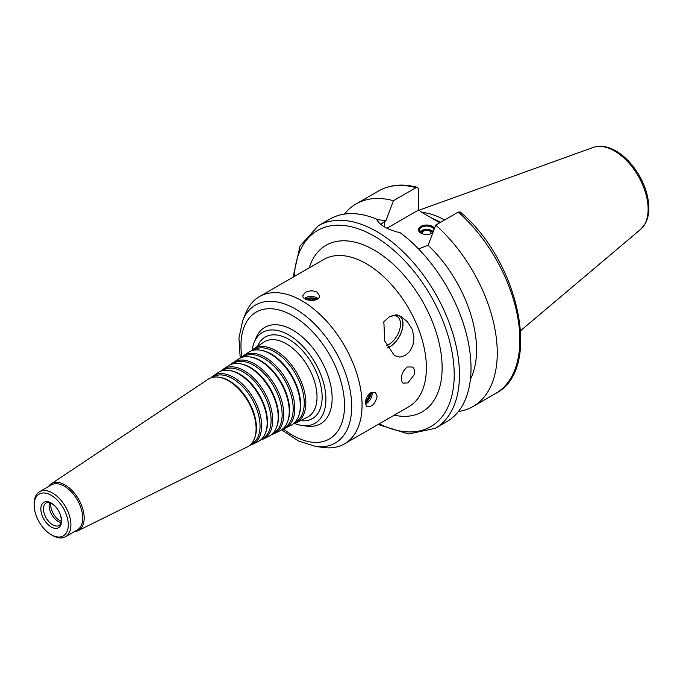 <?xml version="1.0" encoding="UTF-8"?>
<svg xmlns="http://www.w3.org/2000/svg" width="683" height="683" viewBox="0 0 683 683"><rect width="100%" height="100%" fill="white"/><g stroke="black" fill="none" stroke-linecap="round" stroke-linejoin="round"><path stroke-width="1.02" d="M294.51 423.46A52.48 30.3 -120 0 0 302.057 425.5A52.48 30.3 -120 0 0 325.919 399.256A52.48 30.3 -120 0 0 295.543 339.579A52.48 30.3 -120 0 0 254.144 342.524A52.48 30.3 -120 0 0 252.147 350.08M254.144 342.524L255.963 338.094A55.69 32.152 60 0 1 299.897 334.96A55.69 32.152 60 0 1 332.134 398.291A55.69 32.152 60 0 1 306.804 426.149L302.057 425.5M293.314 423.819A42.628 24.614 -120 0 0 296.191 422.751A42.628 24.614 -120 0 0 305.83 402.808A42.628 24.614 -120 0 0 286.706 359.369A42.628 24.614 -120 0 0 253.598 348.97A42.628 24.614 -120 0 0 251.233 350.942M294.484 422.768L294.8 422.615A41.808 24.136 -120 0 0 304.251 403.055A41.808 24.136 -120 0 0 285.485 360.453A41.808 24.136 -120 0 0 253.017 350.251L252.727 350.447M282.438 429.197A41.851 24.161 -120 0 0 285.315 428.139L290.753 425.449A42.235 24.383 -120 0 0 298.334 416.852L298.719 415.913A41.552 23.99 -120 0 0 300.657 404.925A41.552 23.99 -120 0 0 260.786 350.208L259.779 350.072A42.235 24.383 -120 0 0 248.552 352.334L243.498 355.706A41.851 24.161 -120 0 0 241.142 357.67M298.334 416.852A42.235 24.383 -120 0 0 300.298 405.685A42.235 24.383 -120 0 0 259.779 350.072M285.315 428.139A41.851 24.161 -120 0 0 294.774 408.554A41.851 24.161 -120 0 0 276 365.909A41.851 24.161 -120 0 0 243.498 355.706M283.573 428.173L283.923 428.002A41.031 23.692 -120 0 0 293.195 408.801A41.031 23.692 -120 0 0 274.788 366.993A41.031 23.692 -120 0 0 242.917 356.978L242.593 357.2M271.552 434.567A41.074 23.709 -120 0 0 274.446 433.517L279.876 430.828A41.458 23.939 -120 0 0 287.321 422.393L287.705 421.454A40.775 23.546 -120 0 0 289.601 410.671A40.775 23.546 -120 0 0 250.482 356.978L249.474 356.842A41.458 23.939 -120 0 0 238.452 359.07L233.398 362.434A41.074 23.709 -120 0 0 231.042 364.406M287.321 422.393A41.458 23.939 -120 0 0 289.25 411.431A41.458 23.939 -120 0 0 249.474 356.842M274.446 433.517A41.074 23.709 -120 0 0 283.727 414.299A41.074 23.709 -120 0 0 265.294 372.448A41.074 23.709 -120 0 0 233.398 362.434M272.662 433.568L273.046 433.381A40.254 23.239 -120 0 0 282.147 414.547A40.254 23.239 -120 0 0 264.082 373.524A40.254 23.239 -120 0 0 232.826 363.706L232.459 363.945M260.675 439.946A40.288 23.265 -120 0 0 263.57 438.896L269.008 436.206A40.681 23.487 -120 0 0 276.308 427.934L276.692 426.995A39.998 23.094 -120 0 0 278.553 416.417A39.998 23.094 -120 0 0 240.177 363.749L239.17 363.612A40.681 23.487 -120 0 0 228.353 365.798L223.298 369.161A40.288 23.265 -120 0 0 220.951 371.142M276.308 427.934A40.681 23.487 -120 0 0 278.194 417.176A40.681 23.487 -120 0 0 239.17 363.612M263.57 438.896A40.288 23.265 -120 0 0 272.671 420.045A40.288 23.265 -120 0 0 254.597 378.988A40.288 23.265 -120 0 0 223.298 369.161M261.743 438.973L262.17 438.759A39.477 22.787 -120 0 0 271.091 420.293A39.477 22.787 -120 0 0 253.384 380.064A39.477 22.787 -120 0 0 222.726 370.434L222.325 370.698M249.799 445.325A39.512 22.812 -120 0 0 252.693 444.283L258.131 441.585A39.904 23.034 -120 0 0 265.286 433.474L265.67 432.535A39.221 22.641 -120 0 0 267.497 422.162A39.221 22.641 -120 0 0 229.872 370.519L228.865 370.382A39.904 23.034 -120 0 0 218.253 372.525L213.207 375.889A39.512 22.812 -120 0 0 210.859 377.878M265.286 433.474A39.904 23.034 -120 0 0 267.147 422.922A39.904 23.034 -120 0 0 228.865 370.382M252.693 444.283A39.512 22.812 -120 0 0 261.623 425.791A39.512 22.812 -120 0 0 243.891 385.528A39.512 22.812 -120 0 0 213.207 375.889M250.832 444.368L251.293 444.138A38.692 22.343 -120 0 0 260.044 426.038A38.692 22.343 -120 0 0 242.678 386.604A38.692 22.343 -120 0 0 212.626 377.161L212.191 377.451M74.37 531.647A27.013 15.598 -120 0 0 78.067 530.674L247.255 446.972A39.127 22.59 -120 0 0 254.272 439.015L254.657 438.068A38.444 22.198 -120 0 0 256.449 427.908A38.444 22.198 -120 0 0 219.567 377.289L218.56 377.153A39.127 22.59 -120 0 0 208.153 379.253L51.071 483.914A27.013 15.598 -120 0 0 48.382 486.629M254.272 439.015A39.127 22.59 -120 0 0 256.091 428.668A39.127 22.59 -120 0 0 218.56 377.153M78.067 530.674A27.013 15.598 -120 0 0 84.171 518.038A27.013 15.598 -120 0 0 72.048 490.505A27.013 15.598 -120 0 0 51.071 483.914M51.216 534.712L52.531 535.472A25.988 15.009 -120 0 0 65.525 536.753L77.333 529.931A25.988 15.009 -120 0 0 82.72 518.038A25.988 15.009 -120 0 0 71.373 491.88A25.988 15.009 -120 0 0 51.345 484.921L39.529 491.743A25.988 15.009 -120 0 0 34.15 503.636L34.15 505.155A24.136 13.933 -120 0 0 51.216 534.712A24.136 13.933 -120 0 0 68.283 524.86A24.136 13.933 -120 0 0 51.216 495.303A24.136 13.933 -120 0 0 34.15 505.155M65.525 536.753A25.988 15.009 -120 0 0 70.904 524.86A25.988 15.009 -120 0 0 59.558 498.701A25.988 15.009 -120 0 0 39.529 491.743M61.59 520.992A14.667 8.469 -120 0 0 60.574 515.247A14.667 8.469 -120 0 0 55.682 506.777A14.667 8.469 -120 0 0 41.296 505.779A14.667 8.469 -120 0 0 49.68 525.961A14.667 8.469 -120 0 0 61.59 520.992M55.682 506.777C48.331 500.229 49.688 503.115 48.766 502.321A12.994 7.504 -120 0 0 46.154 502.927A12.994 7.504 -120 0 0 46.154 517.927A12.994 7.504 -120 0 0 59.148 525.432A12.994 7.504 -120 0 0 60.975 523.468L61.53 520.54L60.574 515.247M49.611 502.457A12.994 7.504 -120 0 0 49.347 503.362A12.994 7.504 -120 0 0 60.369 522.444A12.994 7.504 -120 0 0 61.282 522.674M50.832 502.91A12.994 7.504 -120 0 0 61.496 521.385M407.879 382.881L403.004 383.146L402.022 381.891C400.46 376.393 402.202 371.415 407.239 366.959L412.558 367.036C414.513 368.769 414.991 371.415 413.992 374.984L407.879 382.881M383.505 322.222A18.381 10.612 -60 0 1 383.855 321.795L389.131 317.032L395.927 314.829A18.381 10.612 -60 0 1 397.574 315.059M398.659 315.461A18.381 10.612 -60 0 1 402.005 330.034A18.381 10.612 -60 0 1 389.891 346.605A18.381 10.612 -60 0 1 387.474 347.741M388.926 317.151A16.708 9.647 -60 0 1 397.062 316.451A16.708 9.647 -60 0 1 399.623 329.838A16.708 9.647 -60 0 1 388.712 344.556A16.708 9.647 -60 0 1 386.441 345.615M399.888 316.007A18.561 10.715 -60 0 1 401.262 332.595A18.561 10.715 -60 0 1 387.551 347.869M395.927 314.829L401.331 316.767L407.384 321.693L412.216 329.334L413.983 337.24L412.933 345.274L409.766 351.386L405.13 355.553L399.845 357.107L394.467 355.672L384.717 340.971L383.855 321.795M419.806 232.015A7.428 4.286 180 0 1 431.895 230.649A7.428 4.286 180 0 1 433.218 231.691M421.146 233.227A7.428 4.286 180 0 1 419.217 230.35A7.428 4.286 180 0 1 423.801 226.389A7.428 4.286 180 0 1 431.895 227.311A7.428 4.286 180 0 1 433.978 229.676M432.834 232.715A7.428 4.286 180 0 1 432.143 233.227M421.215 233.262A5.498 3.176 180 0 1 424.152 229.94A5.498 3.176 180 0 1 430.529 230.53A5.498 3.176 180 0 1 432.074 233.262M422.845 233.91A4.286 2.476 180 0 1 422.359 232.775A4.286 2.476 180 0 1 425.005 230.487A4.286 2.476 180 0 1 429.675 231.025A4.286 2.476 180 0 1 430.93 232.775A4.286 2.476 180 0 1 430.452 233.91M432.783 232.852A8.17 4.713 180 0 1 432.424 233.074A8.17 4.713 180 0 1 420.873 233.074A8.17 4.713 180 0 1 420.873 226.406A8.17 4.713 180 0 1 432.424 226.406A8.17 4.713 180 0 1 434.465 228.378M365.345 403.158A11.141 6.429 120 0 0 371.381 392.443M365.379 402.219A7.923 4.576 120 0 0 370.553 392.921M365.405 404.02A8.35 4.824 120 0 0 372.167 393.365A8.35 4.824 120 0 0 372.064 392.162M370.963 392.665L375.283 392.341L377.153 396.242C375.36 403.679 371.953 407.205 366.925 406.812L365.345 403.064C365.601 398.667 367.471 395.201 370.963 392.665M365.593 400.844A6.429 3.714 120 0 0 369.486 393.767M317.441 299.017A11.141 6.429 0 0 0 305.147 298.889M316.613 299.495A7.923 4.576 0 0 0 305.975 299.325M318.03 298.565A8.35 4.824 0 0 0 317.032 297.873A8.35 4.824 0 0 0 304.422 298.403M305.224 292.452C309.16 290.471 313.096 290.36 317.032 292.111L319.482 295.688C319.994 302.484 302.262 301.348 302.774 295.688L305.224 292.452M315.35 299.999A6.429 3.714 0 0 0 307.265 299.828M378.058 424.484L408.622 433.995L435.242 428.335L446.793 421.667A116.955 67.523 -120 0 0 471.014 368.128A116.955 67.523 -120 0 0 400.221 232.758C387.398 229.693 379.458 225.108 376.401 219.012A116.955 67.523 -120 0 0 329.838 219.098L318.287 225.766L300.076 245.982L293.033 277.213M470.416 379.227A98.395 56.809 -120 0 0 428.121 245.265L418.525 248.928M458.43 411.507A116.955 67.523 -120 0 0 473.046 406.513A116.955 67.523 -120 0 0 494.415 326.457A116.955 67.523 -120 0 0 435.703 225.108L428.121 245.265M458.284 212.072A116.955 67.523 -120 0 1 516.988 313.42A116.955 67.523 -120 0 1 495.627 393.476C542.626 369.921 519.387 261.469 460.316 212.046L458.284 212.072L435.703 225.108M380.619 224.272L385.852 220.857L393.434 200.7L416.015 187.663L417.526 187.373L418.636 189.285L418.628 209.963L421.667 212.311L439.758 222.76M386.962 228.25L418.628 209.963M444.548 219.994A82.515 47.639 -120 0 0 421.863 212.43M440.603 222.274A80.756 46.623 -120 0 0 432.416 218.526M393.434 200.7A116.955 67.523 -120 0 0 356.091 203.935A116.955 67.523 -120 0 0 344.454 214.103M385.852 220.857A98.395 56.809 -120 0 0 376.76 219.789M281.627 429.795L298.411 440.962L315.478 446.409L323.392 447.493A85.025 49.091 -120 0 0 344.454 443.882A85.025 49.091 -120 0 0 362.058 404.959A85.025 49.091 -120 0 0 324.946 319.396A85.025 49.091 -120 0 0 259.429 296.618A85.025 49.091 -120 0 0 245.778 313.053L242.755 320.447L238.939 337.957L240.22 358.071M300.529 420.617A47.127 27.209 -120 0 0 322.137 397.071A47.127 27.209 -120 0 0 294.766 343.412A47.127 27.209 -120 0 0 257.619 346.298M296.191 422.751L307.213 417.304A43.413 25.066 -120 0 0 317.023 396.994A43.413 25.066 -120 0 0 297.549 352.752A43.413 25.066 -120 0 0 263.826 342.157L253.598 348.97M283.351 428.933A73.235 42.286 -120 0 0 344.539 405.454A73.235 42.286 -120 0 0 288.03 313.284A73.235 42.286 -120 0 0 241.825 357.004M435.242 428.335A116.955 67.523 -120 0 0 459.463 374.796A116.955 67.523 -120 0 0 408.408 257.098A116.955 67.523 -120 0 0 318.287 225.766M384.64 227.012L384.64 221.565M648.116 209.229A47.571 27.465 -120 0 0 628.941 163.092A47.571 27.465 -120 0 0 593.271 147.417C600.144 145.163 607.529 146.247 615.417 150.67C621.863 154.315 627.771 159.574 633.158 166.439C643.232 179.783 648.466 193.613 648.85 207.948C648.859 214.112 647.612 219.422 645.102 223.887L640.586 229.368A47.571 27.465 -120 0 0 648.116 209.229M416.015 187.663A116.955 67.523 -120 0 0 378.672 190.907C389.899 184.615 402.85 183.437 417.535 187.364M379.253 423.793A113.241 65.38 -120 0 0 454.212 374.796A113.241 65.38 -120 0 0 376.7 237.633A113.241 65.38 -120 0 0 294.228 276.53M394.185 415.17A96.166 55.519 -120 0 0 442.132 367.83A96.166 55.519 -120 0 0 384.273 256.782A96.166 55.519 -120 0 0 309.16 267.907M344.454 443.882L408.776 406.752A85.025 49.091 -120 0 0 426.38 367.83A85.025 49.091 -120 0 0 389.267 282.258A85.025 49.091 -120 0 0 323.751 259.48L259.429 296.618M315.478 446.409A79.663 45.992 -120 0 0 351.711 406.564A79.663 45.992 -120 0 0 305.6 315.973A79.663 45.992 -120 0 0 242.755 320.447M495.627 393.476L473.046 406.513M593.271 147.417L418.969 210.236M640.586 229.368L520.668 330.64M378.672 190.907L356.091 203.935"/></g></svg>
